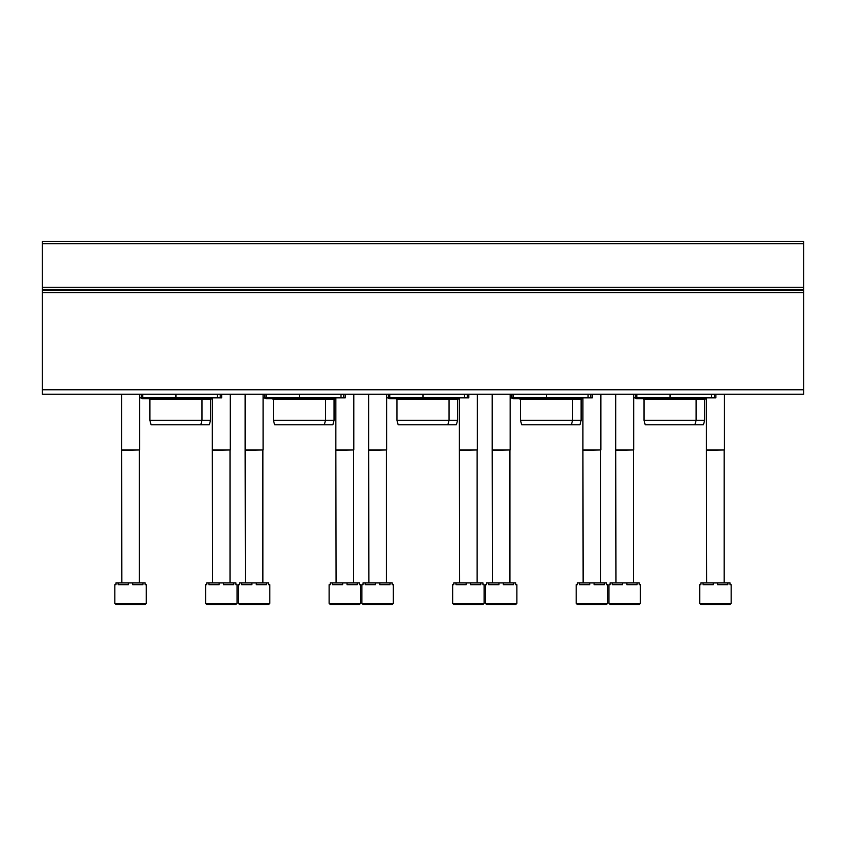 <?xml version="1.0" encoding="UTF-8"?>
<svg xmlns="http://www.w3.org/2000/svg" width="846" height="846" viewBox="0 0 846 846"><rect width="100%" height="100%" fill="white"/><g stroke="black" fill="none" stroke-linecap="round" stroke-linejoin="round"><path stroke-width="1.27" d="M42.3 389.763L42.3 241.522L803.7 241.522L803.7 394.247L42.3 394.247L42.3 389.763L803.7 389.763M715.885 397.842L715.885 394.247L715.885 397.842L714.331 397.842L714.331 394.247M633.675 397.842L714.331 397.842M635.473 397.842L635.473 394.247M705.173 397.842L703.756 398.741L636.372 398.741L634.955 397.842M644.007 420.303L704.655 420.303L703.449 424.798L645.212 424.798L644.007 420.303L644.007 399.64L704.655 399.64L705.553 398.741M644.007 399.64L643.108 398.741M592.348 394.247L592.348 397.842L590.794 397.842L590.794 394.247M510.149 397.842L590.794 397.842M511.946 397.842L511.946 394.247M581.646 397.842L580.219 398.741L512.845 398.741L511.418 397.842M520.48 420.303L581.117 420.303L579.912 424.798L521.686 424.798L520.48 420.303L520.48 399.64L581.117 399.64L582.016 398.741M520.48 399.64L519.581 398.741M468.821 394.247L468.821 397.842L467.267 397.842L467.267 394.247M386.611 397.842L467.267 397.842M388.409 397.842L388.409 394.247L388.409 397.842M458.109 397.842L456.692 398.741L389.308 398.741L387.891 397.842M396.943 420.303L457.591 420.303L456.385 424.798L398.149 424.798L396.943 420.303L396.943 399.64L457.591 399.64L458.49 398.741M396.943 399.64L396.044 398.741M345.284 397.842L345.284 394.247L345.284 397.842L343.73 397.842L343.73 394.247M263.085 397.842L343.73 397.842M264.883 397.842L264.883 394.247L264.883 397.842M334.582 397.842L333.155 398.741L265.781 398.741L264.354 397.842M273.417 420.303L334.054 420.303L332.859 424.798L274.622 424.798L273.417 420.303L273.417 399.64L334.054 399.64L334.953 398.741M273.417 399.64L272.518 398.741M221.758 397.842L221.758 394.247L221.758 397.842L220.203 397.842L220.203 394.247M139.548 397.842L220.203 397.842M141.345 397.842L141.345 394.247L141.345 397.842M211.045 397.842L209.628 398.741L142.244 398.741L140.827 397.842M149.879 420.303L210.527 420.303L209.322 424.798L151.085 424.798L149.879 420.303L149.879 399.64L210.527 399.64L211.426 398.741M149.879 399.64L148.981 398.741M699.705 603.357L699.705 584.713L700.848 584.713L700.848 582.915L703.047 582.915L703.047 584.713L713.231 584.713L713.231 582.915L717.63 582.915L717.63 584.713L727.814 584.713L727.814 582.915L730.013 582.915L730.013 584.713L731.156 584.713L731.156 603.357L730.035 604.478L700.837 604.478L699.705 603.357L731.156 603.357M707.013 604.478L719.639 604.478M703.047 582.915L713.231 582.915M717.63 582.915L727.814 582.915M706.674 582.915L706.452 449.956L724.419 449.956L724.419 394.247M706.674 450.336L724.419 449.956M607.618 603.357L576.179 603.357L576.179 584.713L577.321 584.713L577.321 582.915L579.521 582.915L579.521 584.713L589.704 584.713L589.704 582.915L594.104 582.915L594.104 584.713L604.287 584.713L604.287 582.915L606.487 582.915L606.487 584.713L607.618 584.713L607.618 603.357L606.497 604.478L577.3 604.478L600.322 604.478M579.521 582.915L589.704 582.915M594.104 582.915L604.287 582.915M583.137 582.915L582.915 449.956L600.882 449.956L600.882 394.247M583.137 450.336L600.882 449.956M484.092 603.357L452.652 603.357L452.652 584.713L453.784 584.713L453.784 582.915L455.983 582.915L455.983 584.713L466.167 584.713L466.167 582.915L470.566 582.915L470.566 584.713L480.75 584.713L480.75 582.915L482.95 582.915L482.95 584.713L484.092 584.713L484.092 603.357L482.971 604.478L476.795 604.478M459.949 604.478L472.576 604.478M452.652 603.357L453.773 604.478L482.971 604.478M455.983 582.915L466.167 582.915M470.566 582.915L480.75 582.915M459.611 582.915L459.389 449.956L477.356 449.956L477.356 394.247M459.611 450.336L477.356 449.956M360.565 603.357L329.115 603.357L329.115 584.713L330.257 584.713L330.257 582.915L332.457 582.915L332.457 584.713L342.641 584.713L342.641 582.915L347.04 582.915L347.04 584.713L357.224 584.713L357.224 582.915L359.423 582.915L359.423 584.713L360.565 584.713L360.565 603.357L359.434 604.478L353.258 604.478M336.412 604.478L349.049 604.478M329.115 603.357L330.236 604.478L359.434 604.478M332.457 582.915L342.641 582.915M347.04 582.915L357.224 582.915M336.084 582.915L335.851 449.956L353.818 449.956L353.818 394.247M336.084 450.336L353.818 449.956M237.028 603.357L205.589 603.357L205.589 584.713L206.731 584.713L206.731 582.915L208.92 582.915L208.92 584.713L219.114 584.713L219.114 582.915L223.503 582.915L223.503 584.713L233.686 584.713L233.686 582.915L235.886 582.915L235.886 584.713L237.028 584.713L237.028 603.357L235.907 604.478L229.731 604.478M212.885 604.478L225.522 604.478M205.589 603.357L206.71 604.478L235.907 604.478M208.92 582.915L219.114 582.915M223.503 582.915L233.686 582.915M212.547 582.915L212.325 449.956L230.292 449.956L230.292 394.247M212.547 450.336L230.292 449.956M640.411 603.357L608.972 603.357L608.972 584.713L610.114 584.713L610.114 582.915L612.314 582.915L612.314 584.713L622.497 584.713L622.497 582.915L626.886 582.915L626.886 584.713L637.08 584.713L637.08 582.915L639.269 582.915L639.269 584.713L640.411 584.713L640.411 603.357L639.29 604.478L610.093 604.478L633.115 604.478M612.314 582.915L622.497 582.915M626.886 582.915L637.08 582.915M615.93 582.915L615.708 449.956L633.675 449.956L633.675 394.247M615.93 450.336L633.675 449.956M516.885 603.357L485.435 603.357L485.435 584.713L486.577 584.713L486.577 582.915L488.777 582.915L488.777 584.713L498.96 584.713L498.96 582.915L503.359 582.915L503.359 584.713L513.543 584.713L513.543 582.915L515.743 582.915L515.743 584.713L516.885 584.713L516.885 603.357L515.764 604.478L509.588 604.478M492.742 604.478L505.369 604.478M485.435 603.357L486.566 604.478L515.764 604.478M488.777 582.915L498.96 582.915M503.359 582.915L513.543 582.915M492.404 582.915L492.182 449.956L510.149 449.956L510.149 394.247M492.404 450.336L510.149 449.956M393.348 603.357L361.908 603.357L361.908 584.713L363.05 584.713L363.05 582.915L365.25 582.915L365.25 584.713L375.434 584.713L375.434 582.915L379.833 582.915L379.833 584.713L390.017 584.713L390.017 582.915L392.216 582.915L392.216 584.713L393.348 584.713L393.348 603.357L392.227 604.478L386.051 604.478M369.205 604.478L381.842 604.478M361.908 603.357L363.029 604.478L392.227 604.478M365.25 582.915L375.434 582.915M379.833 582.915L390.017 582.915M368.867 582.915L368.645 449.956L386.611 449.956L386.611 394.247M368.867 450.336L386.611 449.956M269.821 603.357L238.382 603.357L238.382 584.713L239.513 584.713L239.513 582.915L241.713 582.915L241.713 584.713L251.897 584.713L251.897 582.915L256.296 582.915L256.296 584.713L266.479 584.713L266.479 582.915L268.679 582.915L268.679 584.713L269.821 584.713L269.821 603.357L268.7 604.478L262.524 604.478M245.678 604.478L258.316 604.478M238.382 603.357L239.503 604.478L268.7 604.478M241.713 582.915L251.897 582.915M256.296 582.915L266.479 582.915M245.34 582.915L245.118 449.956L263.085 449.956L263.085 394.247M245.34 450.336L263.085 449.956M146.295 603.357L114.845 603.357L114.845 584.713L115.987 584.713L115.987 582.915L118.186 582.915L118.186 584.713L128.37 584.713L128.37 582.915L132.769 582.915L132.769 584.713L142.953 584.713L142.953 582.915L145.152 582.915L145.152 584.713L146.295 584.713L146.295 603.357L145.163 604.478L138.987 604.478M122.141 604.478L134.778 604.478M114.845 603.357L115.965 604.478L145.163 604.478M118.186 582.915L128.37 582.915M132.769 582.915L142.953 582.915M121.813 582.915L121.581 449.956L139.548 449.956L139.548 394.247M121.813 450.336L139.548 449.956M42.3 243.764L803.7 243.764M42.3 287.259L803.7 287.259M42.3 289.406L803.7 289.406M42.3 290.453L803.7 290.453M42.3 292.6L803.7 292.6M636.816 397.842L636.816 394.247M670.064 397.842L670.064 394.247M711.602 397.842L711.602 394.247M513.289 397.842L513.289 394.247M546.527 397.842L546.527 394.247M588.076 397.842L588.076 394.247M389.763 397.842L389.763 394.247M423 397.842L423 394.247M464.539 397.842L464.539 394.247M266.226 397.842L266.226 394.247M299.473 397.842L299.473 394.247M341.012 397.842L341.012 394.247M142.699 397.842L142.699 394.247M175.936 397.842L175.936 394.247M217.485 397.842L217.485 394.247M694.915 424.798L696.121 420.303L696.121 399.64L697.019 398.741M704.655 420.303L704.655 399.64M571.378 424.798L572.583 420.303L572.583 399.64L573.482 398.741M581.117 420.303L581.117 399.64M447.851 424.798L449.057 420.303L449.057 399.64L449.956 398.741M457.591 420.303L457.591 399.64M324.314 424.798L325.52 420.303L325.52 399.64L326.419 398.741M334.054 420.303L334.054 399.64M200.788 424.798L201.993 420.303L201.993 399.64L202.892 398.741M210.527 420.303L210.527 399.64M706.452 449.956L706.452 397.842M724.187 582.915L724.187 450.336M576.179 603.357L577.3 604.478M582.915 449.956L582.915 397.842M600.66 582.915L600.66 450.336M459.389 449.956L459.389 397.842M477.133 582.915L477.133 450.336M335.851 449.956L335.851 397.842M353.596 582.915L353.596 450.336M212.325 449.956L212.325 397.842M230.07 582.915L230.07 450.336M608.972 603.357L610.093 604.478M615.708 449.956L615.708 394.247M633.453 582.915L633.453 450.336M492.182 449.956L492.182 394.247M509.916 582.915L509.916 450.336M368.645 449.956L368.645 394.247M386.389 582.915L386.389 450.336M245.118 449.956L245.118 394.247M262.863 582.915L262.863 450.336M121.581 449.956L121.581 394.247M139.326 582.915L139.326 450.336"/></g></svg>
